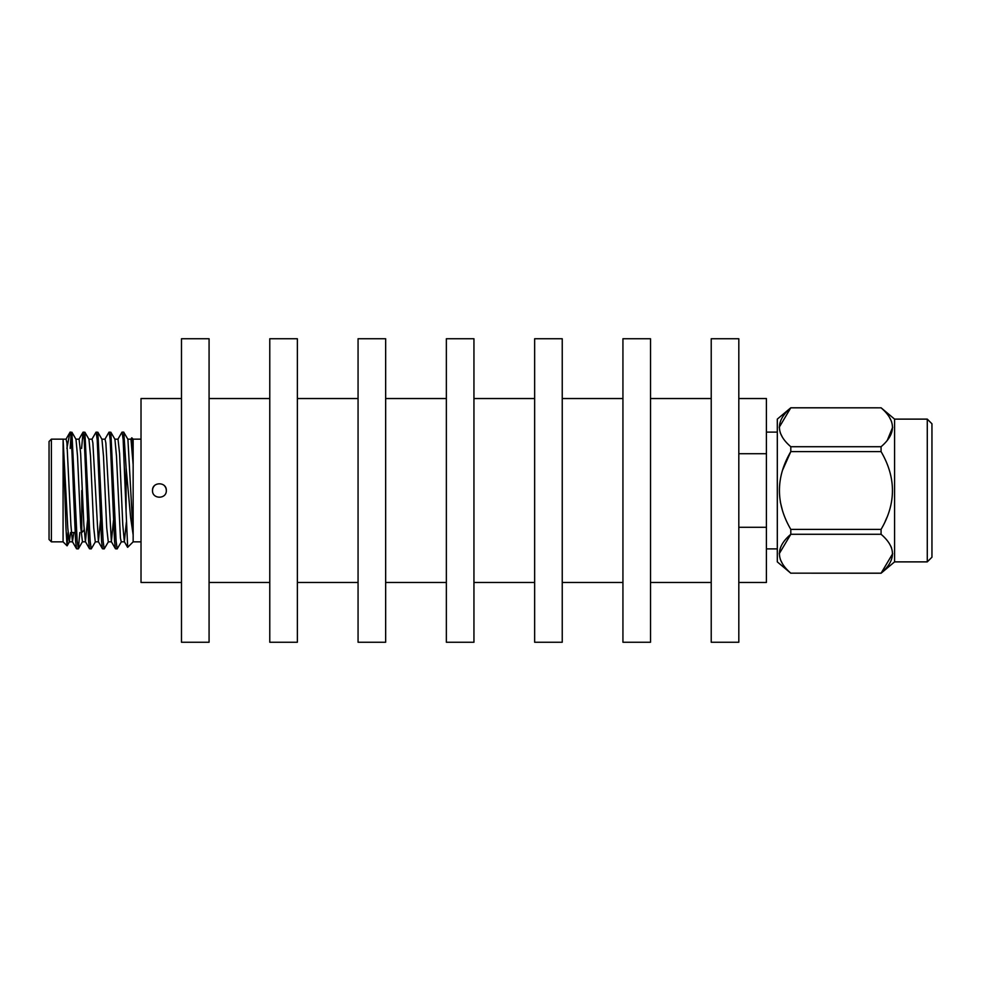 <?xml version="1.0" encoding="UTF-8"?>
<svg xmlns="http://www.w3.org/2000/svg" width="981" height="981" viewBox="0 0 981 981"><rect width="100%" height="100%" fill="white"/><g stroke="black" fill="none" stroke-linecap="round" stroke-linejoin="round"><path stroke-width="1.47" d="M166.316 490.5C166.733 481.622 152.104 481.585 152.509 490.5C152.104 499.403 166.721 499.39 166.316 490.5M152.521 490.5A6.904 6.904 0 0 1 154.544 485.62M164.293 485.632A6.904 6.904 0 0 1 166.304 490.5M181.485 398.531L141.019 398.531L141.019 582.469L181.485 582.469M738.816 527.288L766.406 527.288L766.406 582.469L738.816 582.469M738.816 453.713L766.406 453.713L766.406 527.288M738.816 398.531L766.406 398.531L766.406 453.713M117.867 439.292L121.963 432.216L123.667 432.106L127.91 439.304L133.146 534.841L130.62 517.563L126.083 467.361L126.083 511.469L127.677 547.312L133.146 541.843L133.146 439.157L131.785 437.796L133.146 464.589L130.976 439.169M130.841 439.292L131.785 437.796M63.066 490.5L63.078 541.843L63.103 439.598L67.787 528.097L69.32 541.831L70.571 532.548M68.008 532.548L67.051 545.816L66.009 528.882L63.066 439.157L51.38 439.157L51.38 541.843L49.05 539.501L49.05 441.499L51.38 439.157M66.88 448.452L69.945 432.4L71.895 432.216L77.168 541.071L78.394 548.784L79.817 532.548M70.129 432.118C71.245 430.205 72.324 458.912 73.428 490.5L75.598 541.071L76.543 548.784L78.247 548.894M122.098 432.106L123.177 439.929L126.083 511.469M104.881 439.304L108.977 432.216L110.828 432.216L116.101 541.071L117.18 548.894L121.423 541.708M109.124 432.106L110.203 439.929L114.532 541.071L115.476 548.784L117.18 548.894M91.907 439.304L96.003 432.216L97.855 432.216L103.128 541.071L104.207 548.894L108.437 541.708M96.138 432.106L97.217 439.929L101.546 541.071L102.49 548.784L104.207 548.894M81.595 448.452L83.029 432.216L84.881 432.216L90.142 541.071L91.233 548.894L95.464 541.708M83.164 432.106L84.243 439.929L88.572 541.071L89.516 548.784L91.233 548.894M123.814 432.216L126.083 467.361M81.754 490.5L81.754 532.548L84.096 530.206L84.096 528.82M63.066 439.169L66.107 439.169L66.929 442.983L70.89 524.97L72.435 541.696L73.845 532.548M75.807 439.169L79.081 439.169L80.638 453.394L83.863 524.97L85.421 541.696L87.517 520.457M88.793 439.169L92.067 439.169L92.876 442.971L98.394 541.696L100.503 520.457M101.779 439.169L105.041 439.169L105.862 442.983L111.368 541.696L113.477 520.47M114.765 439.169L118.014 439.169L119.572 453.394L122.797 524.97L124.354 541.708L126.365 522.15M71.895 432.216L75.991 439.292L77.511 456.03L80.749 527.606L82.453 541.696L78.394 548.784M84.881 432.216L88.964 439.292L90.497 456.03L93.722 527.606L95.28 541.831L98.554 541.831M97.855 432.216L101.95 439.292L103.483 456.03L106.708 527.606L108.266 541.831L111.527 541.831M110.828 432.216L114.924 439.292L116.469 456.03L120.43 538.017L121.252 541.831L124.513 541.831M70.191 448.452L70.975 436.104M777.308 432.106L766.406 432.106M777.308 548.894L766.406 548.894M927.278 419.12L931.95 423.792L931.95 557.208L927.278 561.88L927.278 419.12L894.574 419.12L894.574 561.88L881.073 573.223L790.809 573.162L881.073 573.174C896.229 560.249 896.229 547.275 881.073 534.277L790.809 534.277C775.652 547.202 775.652 560.163 790.809 573.174M890.785 546.123L891.594 548.036M892.649 553.725L881.073 573.223M886.885 517.527L885.23 521.279M881.073 407.826L790.809 407.826C775.652 420.751 775.652 433.725 790.809 446.723L881.073 446.723C896.229 433.798 896.229 420.837 881.073 407.826L790.809 407.777L777.308 419.12L777.308 561.88L790.809 573.223M889.375 417.17L891.594 421.597M892.649 427.275L887.364 440.187M894.574 419.12L881.073 407.777M927.278 561.88L894.574 561.88M782.507 437.391L780.287 432.964M779.233 427.275L790.809 407.777M790.809 529.397L881.073 529.397C896.229 503.547 896.229 477.612 881.073 451.603L790.809 451.603C775.652 477.453 775.652 503.388 790.809 529.397L790.809 534.277L779.233 553.725M782.507 510.721L780.287 501.867M782.507 470.279L790.809 451.603L790.809 446.723M782.507 563.83L780.287 559.403M881.073 446.723L881.073 451.603M881.073 529.397L881.073 534.277M738.816 490.5L738.816 642.248L711.225 642.248L711.225 338.752L738.816 338.752L738.816 490.5M650.526 490.5L650.526 642.248L622.935 642.248L622.935 338.752L650.526 338.752L650.526 490.5M562.236 490.5L562.236 642.248L534.645 642.248L534.645 338.752L562.236 338.752L562.236 490.5M473.946 490.5L473.946 642.248L446.355 642.248L446.355 338.752L473.946 338.752L473.946 490.5M385.656 490.5L385.656 642.248L358.065 642.248L358.065 338.752L385.656 338.752L385.656 490.5M297.366 490.5L297.366 642.248L269.775 642.248L269.775 338.752L297.366 338.752L297.366 490.5M209.076 490.5L209.076 642.248L181.485 642.248L181.485 338.752L209.076 338.752L209.076 490.5M711.225 582.469L650.526 582.469M622.935 582.469L562.236 582.469M534.645 582.469L473.946 582.469M446.355 582.469L385.656 582.469M358.065 582.469L297.366 582.469M269.775 582.469L209.076 582.469M711.225 398.531L650.526 398.531M622.935 398.531L562.236 398.531M534.645 398.531L473.946 398.531M446.355 398.531L385.656 398.531M358.065 398.531L297.366 398.531M269.775 398.531L209.076 398.531M51.38 541.843L63.078 541.843L67.051 545.816M141.019 541.843L133.146 541.843M75.108 532.548L71.343 532.548M69.945 432.4L65.948 439.304M72.435 541.696L76.543 548.784M78.934 439.304L83.029 432.216M85.421 541.696L89.516 548.784M98.394 541.696L102.49 548.784M111.368 541.696L115.476 548.784M124.354 541.708L127.579 547.288M69.504 541.708L67.137 545.792M69.32 541.831L72.594 541.831M82.306 541.831L85.58 541.831M127.751 439.169L131 439.169M141.019 439.157L133.146 439.157"/></g></svg>
